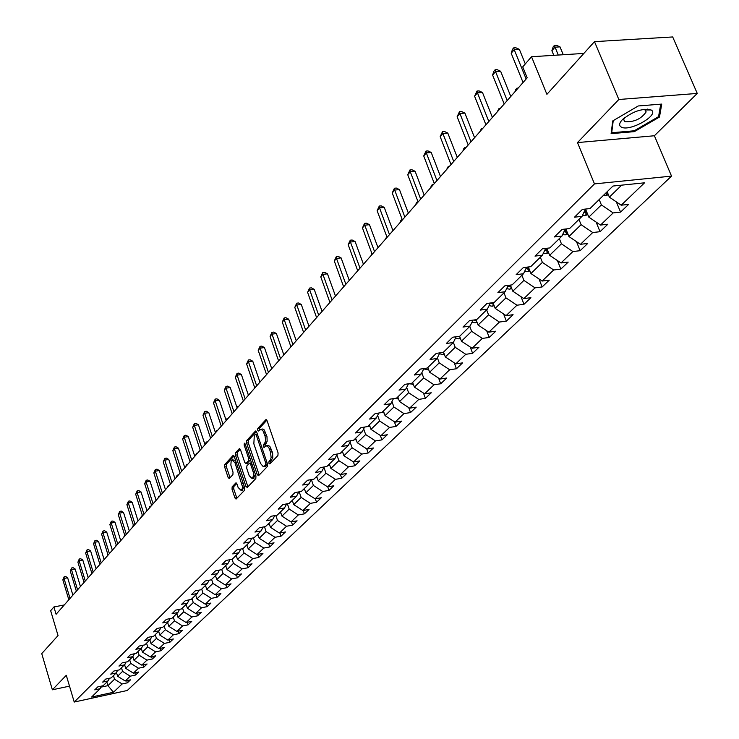 <?xml version="1.0" encoding="UTF-8"?>
<svg xmlns="http://www.w3.org/2000/svg" width="739" height="739" viewBox="0 0 739 739"><rect width="100%" height="100%" fill="white"/><g stroke="black" fill="none" stroke-linecap="round" stroke-linejoin="round"><path stroke-width="1.11" d="M268.894 463.251L269.846 463.944L277.929 455.529L278.086 452.933L267.084 420.74L265.92 419.641L257.791 428.454L257.689 430.255L258.493 431.022L261.107 429.276L263.075 430.966L265.07 436.204L265.55 439.659L265.255 442.134L263.38 444.906L263.278 446.707L264.091 447.483L265.864 445.857L267.583 446.208L269.19 448.407L270.511 452.12L271.121 457.543L270.529 459.658L268.996 461.45L268.894 463.251M266.52 445.756L268.451 445.497L269.911 446.467L272.636 453.164L272.774 457.857L270.751 461.164L270.686 463.076M266.844 420.205L259.537 428.177L259.454 430.033M260.941 429.257L262.853 428.999L264.294 429.959L266.991 436.61L267.139 441.294L265.125 444.629L265.052 446.504M232.157 486.789L232.037 489.255L234.937 497.975L236.046 499.093L244.572 490.271L244.701 487.777L234.254 456.517L232.97 455.566L224.758 464.526L224.638 466.993L228.12 477.459L229.21 478.558L232.905 474.66L233.025 472.184L230.845 465.08L231.159 461.071L232.092 459.981L235.039 462.91L242.466 486.641L242.207 488.904L241.108 490.437L238.115 487.454L236.979 484.027L235.87 482.918L232.157 486.789L233.857 486.502L233.736 488.959L236.896 498.262M618.848 99.488L577.492 142.581L654.394 135.754L697.256 93.428L618.848 99.488L594.489 41.643L546.906 94.333L531.526 56.737L522.722 66.88L527.175 77.817L56.09 614.275L53.91 606.959L50.658 610.71L58.039 635.558L41.744 653.609L52.367 689.801L69.503 686.143M577.492 142.581L594.479 183.9L74.223 702.05L66.288 675.298L52.367 689.801M257.246 474.687L258.576 475.685L267.342 466.549L267.49 463.99L256.673 432.093L255.528 430.994L246.724 440.546L246.586 443.077L257.246 474.687L258.973 474.392L259.241 474.992M255.823 478.558L247.26 487.472L245.958 486.474L235.482 455.178L235.612 452.674L239.371 448.638L240.489 449.728L244.757 462.438L245.875 463.547L248.48 460.831L248.609 458.309L244.138 445.026L244.36 443.16L245.145 443.927L255.962 476.027L255.823 478.558M647.456 109.104L646.459 109.963M594.489 41.643L672.693 36.95L697.256 93.428M594.479 183.9L671.529 176.113L127.284 690.485L74.223 702.05M126.711 680.665L127.376 682.827L130.489 679.852L125.224 680.989L130.24 676.176L135.533 675.04L138.71 672.01L133.399 673.137L138.516 668.232L143.856 667.095L147.098 664.001L141.749 665.137L146.969 660.13L152.345 658.994L155.661 655.835L150.257 656.971L155.587 651.853L161.01 650.717L164.4 647.493L158.959 648.63L164.4 643.41L169.859 642.274L173.314 638.976L167.836 640.113L173.388 634.783L178.903 633.646L182.431 630.284L176.898 631.42L182.57 625.97L188.131 624.834L191.734 621.397L186.154 622.534L191.955 616.973L197.562 615.836L201.239 612.326L195.623 613.453L201.544 607.772L207.197 606.636L210.957 603.052L205.285 604.179L211.345 598.368L217.044 597.241L220.887 593.565L215.169 594.701L221.367 588.761L227.113 587.634L231.048 583.875L225.275 585.011L231.612 578.933L237.413 577.806L241.431 573.963L235.612 575.09L242.087 568.882L247.944 567.755L252.054 563.829L246.189 564.947L252.812 558.592L258.715 557.465L262.927 553.446L257.006 554.573L263.786 548.07L269.735 546.943L274.049 542.832L268.081 543.95L275.019 537.29L281.023 536.172L285.439 531.96L279.416 533.078L286.529 526.251L292.579 525.143L297.096 520.829L291.018 521.937L298.307 514.954L304.422 513.845L309.05 509.43L302.916 510.538L310.38 503.37L316.541 502.271L321.289 497.744L315.1 498.843L322.749 491.509L328.975 490.41L333.834 485.772L327.589 486.862L335.432 479.343L341.714 478.253L346.693 473.496L340.393 474.577L341.714 478.253M127.376 682.827L122.12 683.963L113.455 692.267L91.627 697.025L100.098 688.72L94.768 689.866L97.788 686.891L103.127 685.746L108.033 680.933L102.666 682.088L105.742 679.058L111.127 677.903L116.134 672.998L110.721 674.153L113.861 671.049L119.293 669.904L124.401 664.897L118.942 666.051L122.157 662.883L127.625 661.738L132.844 656.62L127.339 657.775L130.618 654.551L136.133 653.396L141.463 648.177L135.911 649.332L139.255 646.034L144.826 644.879L150.266 639.549L144.668 640.704L148.086 637.332L153.694 636.187L159.255 630.736L153.61 631.891L157.102 628.455L162.765 627.3L168.437 621.73L162.746 622.885L166.321 619.374L172.03 618.22L177.831 612.529L172.085 613.684L175.734 610.091L181.498 608.936L187.429 603.126L181.637 604.271L185.369 600.604L191.17 599.449L197.239 593.509L191.401 594.655L195.216 590.895L201.073 589.75L207.28 583.671L201.387 584.817L205.285 580.974L211.197 579.829L217.543 573.603L211.603 574.748L215.594 570.813L221.552 569.677L228.055 563.312L222.06 564.448L226.143 560.421L232.157 559.284L238.808 552.772L232.757 553.908L236.942 549.788L243.011 548.652L249.819 541.973L243.713 543.11L247.999 538.888L254.124 537.761L261.089 530.925L254.937 532.052L259.324 527.729L265.504 526.602L272.645 519.6L266.428 520.727L270.927 516.293L277.162 515.175L284.478 507.998L278.206 509.125L282.815 504.58L289.115 503.462L296.616 496.109L290.288 497.227L295.009 492.562L301.364 491.453L309.059 483.916L302.667 485.024L307.516 480.248L313.927 479.14L321.816 471.408L315.368 472.507L320.338 467.611L326.814 466.512L334.906 458.577L328.402 459.667L333.501 454.642L340.032 453.552L348.346 445.405L341.778 446.485L347.016 441.331L353.611 440.25L362.147 431.881L355.505 432.962L360.891 427.659L367.551 426.588L376.317 417.997L369.611 419.059L375.144 413.609L381.869 412.556L390.876 403.725L384.104 404.778L389.786 399.18L396.575 398.136L405.831 389.065L399.005 390.1L404.843 384.345L411.706 383.31L421.221 373.98L414.32 375.006L420.325 369.084L427.253 368.068L437.045 358.47L430.08 359.477L436.259 353.39L443.252 352.383L453.33 342.508L446.291 343.506L452.656 337.233L459.723 336.245L470.096 326.075L462.993 327.054L469.542 320.597L476.673 319.627L487.361 309.151L480.184 310.112L486.936 303.461L494.142 302.51L505.153 291.72L497.901 292.653L504.857 285.799L512.136 284.875L523.489 273.744L516.164 274.659L523.341 267.583L530.694 266.687L542.398 255.214L534.999 256.1L542.408 248.803L549.834 247.925L561.917 236.083L554.435 236.942L562.083 229.413L569.584 228.563L582.064 216.342L574.508 217.174L582.397 209.396L589.981 208.574L612.973 186.043L644.556 182.81L621.213 205.202L628.63 204.398L620.557 212.102L613.176 212.915L600.511 225.062L607.846 224.231L600.031 231.695L592.715 232.536L580.448 244.313L587.717 243.454L580.133 250.687L572.891 251.556L561.003 262.964L568.199 262.086L560.846 269.098L553.677 269.984L542.14 281.051L549.271 280.146L542.14 286.954L535.036 287.868L523.849 298.602L530.907 297.678L523.988 304.283L516.949 305.216L506.086 315.636L513.078 314.694L506.363 321.105L499.398 322.056L488.839 332.18L495.767 331.211L489.236 337.446L482.345 338.416L472.092 348.245L478.946 347.265L472.609 353.316L465.773 354.304L455.815 363.865L462.605 362.867L456.434 368.752L449.672 369.759L439.982 379.052L446.707 378.035L440.712 383.763L434.015 384.779L424.592 393.813L431.253 392.788L425.415 398.358L418.782 399.393L409.609 408.187L416.205 407.143L410.533 412.565L403.956 413.609L395.032 422.172L401.563 421.119L396.039 426.403L389.527 427.456L380.834 435.788L387.31 434.735L381.924 439.871L375.467 440.934L367.006 449.053L373.417 447.991L368.17 452.998L361.777 454.069L353.528 461.986L359.884 460.905L354.775 465.782L348.438 466.863L340.393 474.577L330.896 468.424L329.354 464.018M121.464 667.77L122.572 671.391L117.603 676.231L116.448 672.435M117.603 676.231L125.224 680.989M122.572 671.391L130.24 676.176M108.033 680.933L109.52 678.245M129.658 659.742L130.785 663.4L125.713 668.342L124.568 664.601M125.713 668.342L133.399 673.137M130.785 663.4L138.516 668.232M116.134 672.998L117.649 670.255M138.017 651.549L139.154 655.244L133.981 660.278L132.854 656.611L134.415 653.756M133.981 660.278L141.749 665.137M139.154 655.244L146.969 660.13M124.669 664.943L125.944 662.089M146.553 643.189L147.708 646.911L142.424 652.057L141.278 648.352M142.424 652.057L150.257 656.971M147.708 646.911L155.587 651.853M155.264 634.653L156.437 638.404L151.042 643.66L149.878 639.928M151.042 643.66L158.959 648.63M156.437 638.404L164.4 643.41M141.463 648.177L143.061 645.249M164.15 625.933L165.342 629.72L159.836 635.087L158.654 631.318M159.836 635.087L167.836 640.113M165.342 629.72L173.388 634.783M150.266 639.549L151.892 636.556M173.24 617.028L174.45 620.852L168.825 626.33L167.624 622.534M168.825 626.33L176.898 631.42M174.45 620.852L182.57 625.97M159.255 630.736L160.917 627.67M182.524 607.929L183.752 611.79L178.007 617.388L176.787 613.555M178.007 617.388L186.154 622.534M183.752 611.79L191.955 616.973M168.437 621.73L170.136 618.598M192.011 598.636L193.258 602.534L187.383 608.252L186.145 604.382M187.383 608.252L195.623 613.453M193.258 602.534L201.544 607.772M177.831 612.529L179.559 609.324M201.701 589.131L202.966 593.066L196.962 598.913L195.715 595.006M196.962 598.913L205.285 604.179M202.966 593.066L211.345 598.368M187.429 603.126L189.193 599.846M211.613 579.422L212.897 583.394L206.763 589.371L205.488 585.427M206.763 589.371L215.169 594.701M212.897 583.394L221.367 588.761M197.239 593.509L199.04 590.147M221.746 569.483L223.058 573.492L216.776 579.607L215.483 575.626M216.776 579.607L225.275 585.011M223.058 573.492L231.612 578.933M207.28 583.671L209.119 580.226M232.111 559.294L233.45 563.377L227.03 569.63L225.709 565.603M227.03 569.63L235.612 575.09M233.45 563.377L242.087 568.882M217.543 573.603L219.428 570.083M242.651 548.717L244.073 553.021L237.505 559.423L236.166 555.349M237.505 559.423L246.189 564.947M244.073 553.021L252.812 558.592M228.055 563.312L229.977 559.7M253.44 537.881L254.955 542.417L248.23 548.966L246.872 544.865M248.23 548.966L257.006 554.573M254.955 542.417L263.786 548.07M238.808 552.772L240.766 549.068M264.488 526.787L266.086 531.572L259.204 538.278L257.819 534.131M259.204 538.278L268.081 543.95M266.086 531.572L275.019 537.29M249.819 541.973L251.823 538.186M275.795 515.425L277.494 520.459L270.446 527.332L269.033 523.138M270.446 527.332L279.416 533.078M277.494 520.459L286.529 526.251M261.089 530.925L263.139 527.036M287.369 503.767L289.171 509.079L281.956 516.118L280.515 511.887M281.956 516.118L291.018 521.937M289.171 509.079L298.307 514.954M272.645 519.6L274.742 515.61M299.221 491.832L301.142 497.421L293.743 504.626L292.284 500.358M293.743 504.626L302.916 510.538M301.142 497.421L310.38 503.37M284.478 507.998L286.621 503.906M311.368 479.583L313.401 485.468L305.826 492.858L304.339 488.544M305.826 492.858L315.1 498.843M313.401 485.468L322.749 491.509M296.616 496.109L298.805 491.906M323.922 467.325L325.982 473.219L318.204 480.793L316.689 476.433M318.204 480.793L327.589 486.862M325.982 473.219L335.432 479.343M309.059 483.916L311.295 479.593M330.896 468.424L338.868 460.656L336.827 454.836M338.868 460.656L348.438 466.863M321.816 471.408L324.107 466.974M350.074 442.033L352.097 447.769L343.921 455.741L342.351 451.28M343.921 455.741L353.528 461.986M352.097 447.769L361.777 454.069M334.906 458.577L337.252 454.014M363.662 428.906L365.676 434.55L357.279 442.726L355.662 438.236M357.279 442.726L367.006 449.053M365.676 434.55L375.467 440.934M348.346 445.405L350.748 440.712M377.611 415.429L379.606 420.971L370.987 429.368L369.361 424.814M370.987 429.368L380.834 435.788M379.606 420.971L389.527 427.456M362.147 431.881L364.595 427.059M391.947 401.6L393.915 407.032L385.065 415.651L383.402 411.05M385.065 415.651L395.032 422.172M393.915 407.032L403.956 413.609M376.317 417.997L378.83 413.036M406.672 387.402L408.612 392.714L399.522 401.573L397.822 396.917M399.522 401.573L409.609 408.187M408.612 392.714L418.782 399.393M390.876 403.725L393.444 398.617M421.803 372.816L423.715 377.998L414.376 387.097L412.639 382.386M414.376 387.097L424.592 393.813M423.715 377.998L434.015 384.779M405.831 389.065L408.473 383.8M437.368 357.833L439.243 362.867L429.636 372.225L427.872 367.468M429.636 372.225L439.982 379.052M439.243 362.867L449.672 369.759M421.221 373.98L423.918 368.558M453.376 342.425L455.215 347.312L445.331 356.937L443.529 352.115M445.331 356.937L455.815 363.865M455.215 347.312L465.773 354.304M437.045 358.47L439.816 352.882M469.773 326.398L471.639 331.303L461.478 341.206L459.603 336.263M461.478 341.206L472.092 348.245M471.639 331.303L482.345 338.416M453.33 342.508L456.166 336.744M486.641 309.863L488.553 314.832L478.087 325.031L476.055 319.71M478.087 325.031L488.839 332.18M488.553 314.832L499.398 322.056M470.096 326.075L473.006 320.126M504.007 292.838L505.956 297.872L495.185 308.366L492.987 302.667M495.185 308.366L506.086 315.636M505.956 297.872L516.949 305.216M487.361 309.151L490.345 303.008M521.9 275.305L523.896 280.395L512.792 291.212L510.409 285.088M512.792 291.212L523.849 298.602M523.896 280.395L535.036 287.868M505.153 291.72L508.21 285.374M540.338 257.237L542.38 262.391L530.935 273.532L528.348 266.973M530.935 273.532L542.14 281.051M542.38 262.391L553.677 269.984M523.489 273.744L526.63 267.185M559.34 238.605L561.437 243.824L549.64 255.315L546.832 248.276M549.64 255.315L561.003 262.964M561.437 243.824L572.891 251.556M542.398 255.214L545.622 248.424M578.951 219.391L581.094 224.665L568.919 236.526L565.88 228.988M568.919 236.526L580.448 244.313M581.094 224.665L592.715 232.536M561.917 236.083L565.215 229.062M599.19 199.558L601.38 204.906L588.817 217.137L585.528 209.054M588.817 217.137L600.511 225.062M601.38 204.906L613.176 212.915M582.064 216.342L585.445 209.063M621.656 185.156L609.361 197.128L607.144 191.761M609.361 197.128L621.213 205.202M654.394 135.754L671.529 176.113M64.275 604.955L53.91 606.959M583.847 53.43L531.526 56.737M106.869 682.079L107.949 685.644L114.536 679.233L113.436 675.64M100.966 687.15L107.949 685.644L113.455 692.267M114.536 679.233L122.12 683.963M100.098 688.72L101.548 686.088M616.335 201.876L620.557 212.102M596.105 222.079L600.031 231.695M576.475 241.635L580.133 250.687M557.446 260.571L560.846 269.098M538.971 278.926L542.14 286.954M521.032 296.718L523.988 304.283M503.601 313.983L506.363 321.105M486.668 330.739L489.236 337.446M470.207 346.997L472.609 353.316M454.199 362.803L456.434 368.752M438.624 378.156L440.712 383.763M423.475 393.083L425.415 398.358M408.713 407.605L410.533 412.565M394.349 421.729L396.039 426.403M380.345 435.474L381.924 439.871M366.701 448.859L368.17 452.998M353.399 461.903L354.775 465.782M327.728 486.844L328.975 490.41M315.35 498.797L316.541 502.271M303.258 510.473L304.422 513.845M291.462 521.863L292.579 525.143M279.942 532.976L281.023 536.172M268.7 543.839L269.735 546.943M257.708 554.444L258.715 557.465M246.965 564.799L247.944 567.755M236.462 574.924L237.413 577.806M226.199 584.826L227.113 587.634M216.157 594.507L217.044 597.241M206.338 603.975L207.197 606.636M196.731 613.231L197.562 615.836M187.327 622.293L188.131 624.834M178.117 631.161L178.903 633.646M169.102 639.845L169.859 642.274M160.271 648.352L161.01 650.717M151.624 656.675L152.345 658.994M143.154 664.841L143.856 667.095M134.849 672.832L135.533 675.04M612.723 120.937L611.116 133.657L634.348 131.634L659.474 117.039L661.738 104.088L638.219 105.963L612.723 120.937M658.772 115.413L659.474 117.039M633.997 130.812L634.348 131.634M256.433 431.558L248.452 440.268L248.313 442.8L258.973 474.392M265.68 464.923L265.781 463.131L256.294 435.151L255.491 434.384L254.29 435.64L253.846 443.816L260.488 463.408L263.176 466.549L267.592 464.323M257.348 434.089L255.796 434.412M265.116 466.281L266.336 465.764L264.599 466.05M267.426 464.628L266.336 465.764M240.258 449.201L237.321 452.397L237.191 454.901L247.934 486.77M247.196 463.224L250.503 459.824M249.2 475.685L252.248 478.678L253.634 475.445L253.274 472.212L250.613 464.268L249.477 463.15L246.881 465.866L246.743 468.378L249.2 475.685M253.468 478.475L255.361 474.253M251.528 462.863L251.029 463.002M236.729 483.463L233.857 486.502M242.337 490.225L244.175 486.188M235.529 460.351L232.591 459.898M234.023 456L226.457 464.249L226.337 466.715L230.051 477.717M608.373 194.745L605.13 195.78L603.227 195.595M563.266 54.732L560.005 46.88L554.98 47.185L551.876 50.714L553.788 55.333M605.74 193.138L607.615 192.916M558.231 55.046L554.416 45.412L556.43 45.291L560.005 46.88M551.876 50.714L553.178 46.825L554.416 45.412M525.3 63.914L519.369 49.356L514.224 49.67L526.14 78.999M511.185 53.226L512.515 49.291L513.725 47.869L514.224 49.67L511.185 53.226L523.064 82.5M513.725 47.869L515.785 47.749L519.369 49.356M621.36 127.108C629.804 132.078 660.241 114.591 651.059 109.954L650.883 109.862C641.849 108.199 632.242 111.571 622.062 119.986C619.106 123.339 618.876 125.713 621.36 127.108M624.695 117.593L623.707 119.681L624.852 121.713C634.071 122.249 641.166 118.988 646.145 111.922L645.165 109.963L643.207 109.409M647.364 109.095L646.357 109.963M660.731 104.171L658.56 116.651L634.219 130.794L611.707 132.752L613.241 120.633M611.347 131.884L611.707 132.752M587.819 214.679L584.835 215.631L582.526 215.345M586.498 211.446L584.725 210.615M583.847 212.499L587.108 212.934M567.903 234.004L565.169 234.882L562.647 234.531M566.61 230.78L564.818 229.903M563.959 231.75L567.229 232.314M515 91.691L515.73 89.511L516.903 88.181L518.159 88.089M516.903 88.181L517.171 89.216M510.797 96.476L500.636 71.258L495.546 71.6L507.194 100.578M492.608 75.055L493.92 71.175L495.093 69.789L495.546 71.6L492.608 75.055L504.21 103.977M495.093 69.789L497.125 69.66L500.636 71.258M492.405 117.418L482.484 92.495L477.449 92.855L488.821 121.501M474.595 96.209L477.024 91.045L477.449 92.855L474.595 96.209L485.929 124.789M477.024 91.045L479.038 90.897L482.484 92.495M548.606 252.738L546.103 253.532L543.396 253.117M547.331 249.533L545.53 248.609M544.68 250.401L547.959 251.103M497.125 112.042L498.973 108.605L500.229 108.513M498.973 108.605L499.231 109.64M529.9 270.899L527.609 271.629L524.727 271.148M528.644 267.712L527.369 267.093L528.265 269.375L529.272 269.31M526.002 268.497L528.265 269.375M479.768 131.81L481.579 128.438L482.816 128.337M481.579 128.438L481.819 129.473M511.748 288.524L509.67 289.189L506.631 288.653M510.51 285.346L510.021 285.143M507.878 286.058L511.148 286.972M462.919 150.996L463.621 148.908L464.692 147.689L465.912 147.588M464.692 147.689L464.905 148.733M474.577 137.722L464.886 113.085L459.889 113.473L471.011 141.777M457.127 116.725L459.51 111.654L459.889 113.473L457.127 116.725L468.203 144.973M459.51 111.654L461.505 111.506L464.886 113.085M457.284 157.416L447.797 133.075L442.864 133.482L453.728 161.462M440.176 136.632L442.513 131.653L442.864 133.482L440.176 136.632L451.012 164.557M442.513 131.653L444.481 131.496L447.797 133.075M440.49 176.538L431.216 152.465L426.329 152.899L436.961 180.556M423.724 155.957L426.006 151.07L426.329 152.899L423.724 155.957L434.32 183.568M426.006 151.07L427.964 150.904L431.216 152.465M494.132 305.632L492.248 306.242L489.07 305.641M490.299 303.101L493.541 304.117M446.55 169.637L448.277 166.395L449.497 166.284M448.277 166.395L448.481 167.439M424.186 195.105L415.115 171.309L410.274 171.753L420.676 199.096M407.743 174.727L409.979 169.924L410.274 171.753L407.743 174.727L418.117 202.024M409.979 169.924L411.919 169.748L415.115 171.309M477.024 322.25L475.325 322.795L472.027 322.139M473.819 320.015L476.452 320.763M430.643 187.752L431.327 185.72L432.333 184.574L433.534 184.454M432.333 184.574L432.518 185.618M408.353 213.137L399.466 189.609L394.681 190.071L404.861 217.109M392.224 192.962L394.414 188.242L394.681 190.071L392.224 192.962L402.367 219.945M394.414 188.242L396.326 188.057L399.466 189.609M460.415 338.397L458.882 338.887L455.464 338.166M457.986 336.485L459.852 336.919M415.17 205.368L416.833 202.246L418.015 202.126M416.833 202.246L416.999 203.29M392.954 230.66L384.262 207.4L379.523 207.881L389.49 234.614M377.13 210.689L379.283 206.052L379.523 207.881L377.13 210.689L387.07 237.376M379.283 206.052L381.176 205.858L384.262 207.4M444.268 354.083L442.901 354.526L439.382 353.75M442.726 352.466L443.714 352.623M400.122 222.504L400.797 220.527L402.155 219.391M401.748 219.437L401.905 220.481M377.998 247.704L369.472 224.693L364.78 225.192L374.544 251.629M362.452 227.917L364.567 223.363L364.78 225.192L362.452 227.917L372.188 254.318M364.567 223.363L366.442 223.16L369.472 224.693M428.565 369.343L427.354 369.74L423.752 368.9M427.512 367.819L428.029 367.893M385.481 239.177L386.756 236.535M363.44 264.276L355.089 241.514L350.443 242.032L360.013 268.183M348.18 244.683L350.249 240.203L350.443 242.032L348.18 244.683L357.722 270.788M350.249 240.203L352.115 239.999L355.089 241.514M413.304 384.188L408.732 383.753M371.237 255.398L371.883 253.486M349.279 280.404L341.095 257.893L336.494 258.419L345.87 284.284M334.296 260.996L336.328 256.581L336.494 258.419L334.296 260.996L343.644 286.824M336.328 256.581L338.166 256.378L341.095 257.893M398.45 398.626L394.58 398.441M357.362 271.204L357.602 270.483M335.497 296.099L327.469 273.827L322.915 274.363L332.107 299.96M320.772 276.885L322.767 272.534L322.915 274.363L320.772 276.885L329.936 302.427M322.767 272.534L324.587 272.322L327.469 273.827M383.994 412.685L380.89 412.704M322.075 311.387L314.204 289.346L309.687 289.9L318.712 315.22M307.6 292.348L309.567 288.071L309.687 289.9L307.6 292.348L316.597 317.622M309.567 288.071L311.368 287.85L314.204 289.346M369.916 426.375L367.597 426.532M309.004 326.268L301.281 304.468L296.81 305.022L305.66 330.084M294.778 307.415L296.699 303.202L296.81 305.022L294.778 307.415L303.6 332.43M296.699 303.202L298.491 302.981L301.281 304.468M356.207 439.714L354.027 439.844M296.265 340.781L288.69 319.202L284.256 319.765L292.94 344.559M282.28 322.093L284.173 317.946L284.256 319.765L282.28 322.093L290.935 346.85M284.173 317.946L285.938 317.724L288.69 319.202M342.85 452.711L340.799 452.804M283.85 354.914L276.414 333.557L272.026 334.139L280.543 358.674M270.095 336.411L271.952 332.319L272.026 334.139L270.095 336.411L278.585 360.9M271.952 332.319L273.707 332.088L276.414 333.557M329.834 465.385L327.904 465.45M271.74 368.696L264.442 347.561L260.091 348.152L268.46 372.438M258.207 350.36L260.036 346.342L260.091 348.152L258.207 350.36L266.557 374.608M260.036 346.342L261.782 346.101L264.442 347.561M317.142 477.736L315.322 477.773M259.934 382.146L252.766 361.223L248.461 361.814L256.673 385.86M246.623 363.976L248.415 360.004L248.461 361.814L246.623 363.976L254.816 387.975M248.415 360.004L250.142 359.773L252.766 361.223M304.727 489.8L303.055 489.8M248.415 395.263L241.376 374.544L237.108 375.153L245.182 398.949M235.307 377.259L237.08 373.343L237.108 375.153L235.307 377.259L243.362 401.018M237.08 373.343L238.789 373.103L241.376 374.544M292.69 501.541L291.083 501.532M259.712 381.509L260.608 381.379M237.173 408.067L230.254 387.55L226.023 388.169L233.958 411.725M224.277 390.22L226.014 386.368L226.023 388.169L224.277 390.22L232.185 413.748M226.014 386.368L227.704 386.118L230.254 387.55M280.903 513.014L279.397 512.977M248.156 394.506L249.496 394.035M248.443 394.192L248.461 395.208M226.199 420.556L219.4 400.252L215.206 400.871L223.002 424.195M213.497 402.875L215.215 399.078L215.206 400.871L213.497 402.875L221.275 426.172M215.215 399.078L216.887 398.829L219.4 400.252M269.393 524.2L267.998 524.163M236.923 407.318L238.642 406.395M237.598 406.552L237.607 407.568M215.483 432.758L208.795 412.648L204.648 413.277L212.315 436.379M202.976 415.235L204.666 411.484L204.648 413.277L202.976 415.235L210.624 438.301M204.666 411.484L206.32 411.235L208.795 412.648M258.151 535.128L256.858 535.082M226.069 420.158L227.002 418.634L228.037 418.468M227.002 418.634L227.002 419.65M205.017 444.684L198.44 424.768L194.329 425.396L201.867 448.268M192.694 427.308L194.357 423.613L194.329 425.396L192.694 427.308L200.214 450.153M194.357 423.613L196.001 423.364L198.44 424.768M247.177 545.798L245.967 545.742M215.465 432.703L216.647 430.44L217.672 430.274M216.647 430.44L216.638 431.447M194.791 456.323L188.325 436.601L184.242 437.239L191.66 459.889M182.653 439.105L184.288 435.456L184.242 437.239L182.653 439.105L190.043 461.727M184.288 435.456L185.923 435.206L188.325 436.601M236.452 556.227L235.335 556.171M205.313 444.342L205.876 442.707L207.539 441.811M206.523 441.977L206.514 442.984M184.796 467.704L178.441 448.167L174.395 448.804L181.692 471.251M172.834 450.642L174.45 447.04L174.395 448.804L172.834 450.642L180.113 473.043M174.45 447.04L176.067 446.781L178.441 448.167M225.977 566.416L224.942 566.36M195.438 455.593L196.62 453.256L197.627 453.099M196.62 453.256L196.602 454.263M175.032 478.835L168.769 459.473L164.76 460.12L171.938 482.355M163.236 461.912L164.825 458.356L164.76 460.12L163.236 461.912L170.395 484.11M164.825 458.356L166.432 458.097L168.769 459.473M215.733 576.374L214.781 576.318M185.775 466.595L186.33 464.988L187.937 464.129M186.939 464.295L186.921 465.293M165.481 489.708L159.319 470.531L155.347 471.186L162.404 493.209M153.851 472.932L155.421 469.431L155.347 471.186L153.851 472.932L160.899 494.927M155.421 469.431L157.01 469.173L159.319 470.531M205.71 586.119L204.842 586.055M176.325 477.366L176.87 475.777L178.459 474.928M177.471 475.094L177.443 476.092M156.141 500.349L150.072 481.348L146.128 482.004L153.084 503.822M144.678 483.712L146.211 480.258L146.128 482.004L144.678 483.712L151.615 505.504M146.211 480.258L147.791 479.99L150.072 481.348M195.918 595.643L195.124 595.579M167.069 487.897L168.206 485.652L169.185 485.486M168.206 485.652L168.169 486.65M146.996 510.751L141.02 491.934L137.121 492.59L143.966 514.205M135.69 494.262L137.214 490.844L137.121 492.59L135.69 494.262L142.525 515.85L141.555 516.025L141.509 517.004M137.214 490.844L138.775 490.585L141.02 491.934M186.33 604.964L185.609 604.908M158.017 498.206L158.552 496.645L160.104 495.823M159.134 495.989L159.088 496.987M138.054 520.94L132.17 502.289L128.3 502.945L135.043 524.367M126.905 504.589L128.401 501.208L128.3 502.945L126.905 504.589L133.63 525.974M128.401 501.208L129.953 500.95L132.17 502.289M176.954 614.081L176.307 614.026M149.158 508.293L149.684 506.751L151.218 505.947M150.248 506.113L150.211 507.102M129.307 530.907L123.505 512.423L119.672 513.088L126.314 534.315M118.305 514.686L119.783 511.351L119.672 513.088L118.305 514.686L124.928 535.886M119.783 511.351L121.316 511.092L123.505 512.423M167.781 623.005L167.19 622.959M140.475 518.178L141.555 516.025M120.734 540.662L115.025 522.344L111.219 523.009L117.76 544.043M109.88 524.579L111.34 521.291L111.219 523.009L109.88 524.579L116.411 545.585M111.34 521.291L112.864 521.023L115.025 522.344M158.793 631.743L158.275 631.697M131.976 527.858L133.528 525.641M133.038 525.734L132.983 526.713M112.346 550.213L106.721 532.062L102.943 532.727L109.39 553.576M101.631 534.269L103.072 531.018L102.943 532.727L101.631 534.269L108.07 555.091M103.072 531.018L104.578 530.75L106.721 532.062M149.999 640.307L149.537 640.26M123.653 537.336L124.697 535.239L124.642 536.218M104.125 559.571L98.583 541.576L94.841 542.25L101.197 562.915M93.557 543.756L94.971 540.542L94.841 542.25L93.557 543.756L99.894 564.393M94.971 540.542L96.467 540.274L98.583 541.576M115.496 546.629L116.199 544.929M96.079 568.744L90.611 550.906L86.897 551.571L93.16 572.06M85.641 553.049L87.045 549.871L86.897 551.571L85.641 553.049L91.895 573.51M87.045 549.871L88.523 549.604L90.611 550.906M107.497 555.728L107.903 554.564M88.19 577.722L82.805 560.033L79.119 560.707L85.299 581.02M77.891 562.157L79.267 559.017L79.119 560.707L77.891 562.157L84.052 582.434M79.267 559.017L80.745 558.749L82.805 560.033M99.663 564.661L99.83 564.18M80.459 586.526L75.147 568.993L71.498 569.667L77.586 589.796M70.288 571.081L71.655 567.977L71.498 569.667L70.288 571.081L76.366 591.191M71.655 567.977L73.115 567.709L75.147 568.993M72.884 595.154L67.646 577.769L64.025 578.443L70.029 598.405M62.843 579.838L64.182 576.762L64.025 578.443L62.843 579.838L68.829 599.772M64.182 576.762L65.632 576.494L67.646 577.769M271.786 460.074L270.04 460.369M272.266 451.834L270.511 452.12M271.352 449.155L269.596 449.441M265.125 444.629L263.38 444.906M266.151 443.529L264.405 443.806M266.622 435.28L264.876 435.557M265.717 432.611L263.962 432.888M259.537 428.177L257.791 428.454M266.373 419.687L265.726 419.789M270.751 461.164L268.996 461.45M248.313 442.8L246.586 443.077M248.452 440.268L246.724 440.546M255.962 431.04L255.334 431.133M267.121 462.91L265.781 463.131M257.634 434.938L256.294 435.151M247.667 486.179L245.958 486.474M237.191 454.901L235.482 455.178M237.321 452.397L235.612 452.674M239.778 448.675L239.187 448.767M247.777 463.131L246.059 463.418M250.198 460.545L248.48 460.831M249.921 458.097L248.609 458.309M245.45 444.823L244.138 445.026M254.392 471.38L253.08 471.602M251.925 464.046L250.613 464.268M236.249 482.946L235.695 483.047M243.186 483.251L241.912 483.463M236.314 462.697L235.039 462.91M229.82 477.172L228.12 477.459M226.337 466.715L224.638 466.993M226.457 464.249L224.758 464.526M233.552 455.464L232.97 455.566M236.637 497.68L234.937 497.975M233.736 488.959L232.037 489.255M605.269 195.733L607.772 193.285M584.974 215.594L587.274 213.34M584.669 210.735L585.658 213.146M565.307 234.836L567.413 232.776M564.929 229.977L565.935 232.471M546.232 253.495L548.162 251.611M545.862 248.821L546.814 251.205M527.738 271.592L529.494 269.874M509.79 289.152L511.388 287.591M509.568 285.199L510.27 287.009M492.368 306.205L493.809 304.791M492.276 302.759L492.802 304.126M475.445 322.758L476.738 321.493M475.473 319.793L475.842 320.754M459.002 338.85L460.157 337.723M459.141 336.328L459.353 336.901M443.012 354.489L444.037 353.491M427.475 369.703L428.371 368.816M412.353 384.492L413.138 383.726M397.637 398.894L398.303 398.238M383.31 412.907L383.874 412.353M369.352 426.56L369.823 426.107M257.237 434.107L255.639 434.366M265.754 466.18L264.008 466.466M247.602 463.261L245.875 463.547M253.976 478.382L252.248 478.678M251.205 462.873L249.671 463.122M242.817 490.142L241.108 490.437M645.165 109.963L651.059 109.954M644.981 109.178L646.145 111.922M623.633 118.471L622.062 119.986"/></g></svg>
